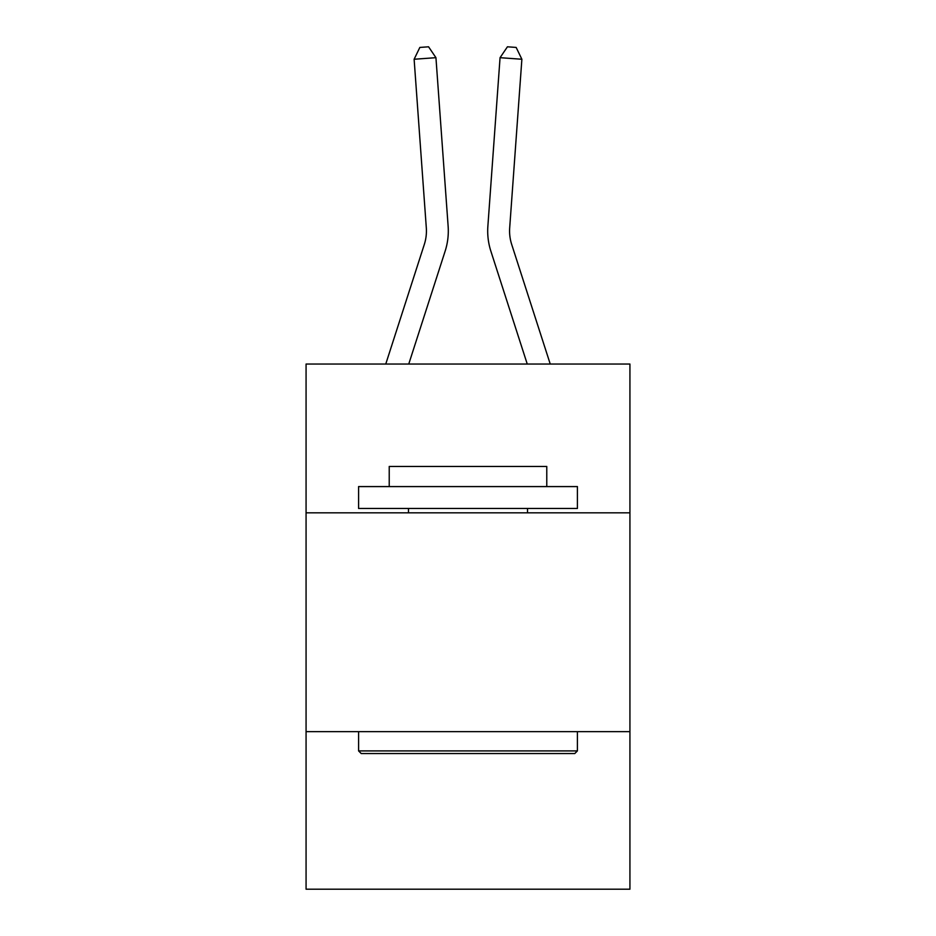 <?xml version="1.0" encoding="UTF-8"?>
<svg xmlns="http://www.w3.org/2000/svg" width="936" height="936" viewBox="0 0 936 936"><rect width="100%" height="100%" fill="white"/><g stroke="black" fill="none" stroke-linecap="round" stroke-linejoin="round"><path stroke-width="1.4" d="M629.928 512.834L629.928 364.045L306.072 364.045L306.072 512.834L629.928 512.834L629.928 889.2L306.072 889.2L306.072 512.834M629.928 731.648L306.072 731.648M445.138 251.152L408.751 364.045L445.138 251.152A65.649 65.649 120.6 0 0 448.133 226.266L435.942 57.681L448.133 226.266L435.942 57.681L448.133 226.266L435.942 57.681L448.133 226.266L435.942 57.681L448.133 226.266L435.942 57.681L448.133 226.266L435.942 57.681L448.133 226.266L435.942 57.681L448.133 226.266L435.942 57.681L448.133 226.266L435.942 57.681L448.133 226.266L435.942 57.681L448.133 226.266L435.942 57.681L448.133 226.266L435.942 57.681L448.133 226.266L435.942 57.681L448.133 226.266L435.942 57.681L448.133 226.266L435.942 57.681L448.133 226.266L435.942 57.681L448.133 226.266L435.942 57.681L448.133 226.266L435.942 57.681L448.133 226.266L435.942 57.681L448.133 226.266L435.942 57.681L448.133 226.266L435.942 57.681L448.133 226.266L435.942 57.681L448.133 226.266L435.942 57.681L448.133 226.266L435.942 57.681L448.133 226.266L435.942 57.681L448.133 226.266L435.942 57.681L448.133 226.266L435.942 57.681L448.133 226.266L435.942 57.681L448.133 226.266L435.942 57.681L448.133 226.266L435.942 57.681L448.133 226.266L435.942 57.681L448.133 226.266L435.942 57.681L448.133 226.266L435.942 57.681L448.133 226.266L435.942 57.681L448.133 226.266L435.942 57.681L448.133 226.266L435.942 57.681L414.121 59.249L419.843 47.432L428.571 46.8L435.942 57.681M424.312 244.436A43.758 43.758 -59.4 0 0 426.313 227.846A43.758 43.758 -59.4 0 1 424.312 244.436A43.758 43.758 -59.4 0 0 426.313 227.846A43.758 43.758 -59.4 0 1 424.312 244.436A43.758 43.758 -59.4 0 0 426.313 227.846A43.758 43.758 -59.4 0 1 424.312 244.436A43.758 43.758 -59.4 0 0 426.313 227.846A43.758 43.758 -59.4 0 1 424.312 244.436A43.758 43.758 -59.4 0 0 426.313 227.846A43.758 43.758 -59.4 0 1 424.312 244.436A43.758 43.758 -59.4 0 0 426.313 227.846A43.758 43.758 -59.4 0 1 424.312 244.436A43.758 43.758 -59.4 0 0 426.313 227.846A43.758 43.758 -59.4 0 1 424.312 244.436A43.758 43.758 -59.4 0 0 426.313 227.846A43.758 43.758 -59.4 0 1 424.312 244.436A43.758 43.758 -59.4 0 0 426.313 227.846A43.758 43.758 -59.4 0 1 424.312 244.436A43.758 43.758 -59.4 0 0 426.313 227.846A43.758 43.758 -59.4 0 1 424.312 244.436A43.758 43.758 -59.4 0 0 426.313 227.846A43.758 43.758 -59.4 0 1 424.312 244.436A43.758 43.758 -59.4 0 0 426.313 227.846A43.758 43.758 -59.4 0 1 424.312 244.436A43.758 43.758 -59.4 0 0 426.313 227.846A43.758 43.758 -59.4 0 1 424.312 244.436A43.758 43.758 -59.4 0 0 426.313 227.846A43.758 43.758 -59.4 0 1 424.312 244.436A43.758 43.758 -59.4 0 0 426.313 227.846A43.758 43.758 -59.4 0 1 424.312 244.436A43.758 43.758 -59.4 0 0 426.313 227.846A43.758 43.758 -59.4 0 1 424.312 244.436A43.758 43.758 -59.4 0 0 426.313 227.846A43.758 43.758 -59.4 0 1 424.312 244.436A43.758 43.758 -59.4 0 0 426.313 227.846A43.758 43.758 -59.4 0 1 424.312 244.436A43.758 43.758 -59.4 0 0 426.313 227.846A43.758 43.758 -59.4 0 1 424.312 244.436A43.758 43.758 -59.4 0 0 426.313 227.846A43.758 43.758 -59.4 0 1 424.312 244.436A43.758 43.758 -59.4 0 0 426.313 227.846A43.758 43.758 -59.4 0 1 424.312 244.436A43.758 43.758 -59.4 0 0 426.313 227.846A43.758 43.758 -59.4 0 1 424.312 244.436A43.758 43.758 -59.4 0 0 426.313 227.846A43.758 43.758 -59.4 0 1 424.312 244.436A43.758 43.758 -59.4 0 0 426.313 227.846A43.758 43.758 -59.4 0 1 424.312 244.436A43.758 43.758 -59.4 0 0 426.313 227.846A43.758 43.758 -59.4 0 1 424.312 244.436A43.758 43.758 -59.4 0 0 426.313 227.846A43.758 43.758 -59.4 0 1 424.312 244.436A43.758 43.758 -59.4 0 0 426.313 227.846A43.758 43.758 -59.4 0 1 424.312 244.436A43.758 43.758 -59.4 0 0 426.313 227.846A43.758 43.758 -59.4 0 1 424.312 244.436A43.758 43.758 -59.4 0 0 426.313 227.846A43.758 43.758 -59.4 0 1 424.312 244.436A43.758 43.758 -59.4 0 0 426.313 227.846A43.758 43.758 -59.4 0 1 424.312 244.436A43.758 43.758 -59.4 0 0 426.313 227.846A43.758 43.758 -59.4 0 1 424.312 244.436A43.758 43.758 -59.4 0 0 426.313 227.846A43.758 43.758 -59.4 0 1 424.312 244.436A43.758 43.758 -59.4 0 0 426.313 227.846A43.758 43.758 -59.4 0 1 424.312 244.436A43.758 43.758 -59.4 0 0 426.313 227.846A43.758 43.758 -59.4 0 1 424.312 244.436A43.758 43.758 -59.4 0 0 426.313 227.846A43.758 43.758 -59.4 0 1 424.312 244.436L385.761 364.045L424.312 244.436A43.758 43.758 -39.4 0 0 426.313 227.846L414.121 59.249M511.688 244.436A43.758 43.758 59.4 0 1 509.687 227.846A43.758 43.758 59.4 0 0 511.688 244.436A43.758 43.758 59.4 0 1 509.687 227.846A43.758 43.758 59.4 0 0 511.688 244.436A43.758 43.758 59.4 0 1 509.687 227.846A43.758 43.758 59.4 0 0 511.688 244.436A43.758 43.758 59.4 0 1 509.687 227.846A43.758 43.758 59.4 0 0 511.688 244.436A43.758 43.758 59.4 0 1 509.687 227.846A43.758 43.758 59.4 0 0 511.688 244.436A43.758 43.758 59.4 0 1 509.687 227.846A43.758 43.758 59.4 0 0 511.688 244.436A43.758 43.758 59.4 0 1 509.687 227.846A43.758 43.758 59.4 0 0 511.688 244.436A43.758 43.758 59.4 0 1 509.687 227.846A43.758 43.758 59.4 0 0 511.688 244.436A43.758 43.758 59.4 0 1 509.687 227.846A43.758 43.758 59.4 0 0 511.688 244.436A43.758 43.758 59.4 0 1 509.687 227.846A43.758 43.758 59.4 0 0 511.688 244.436A43.758 43.758 59.4 0 1 509.687 227.846A43.758 43.758 59.4 0 0 511.688 244.436A43.758 43.758 59.4 0 1 509.687 227.846A43.758 43.758 59.4 0 0 511.688 244.436A43.758 43.758 59.4 0 1 509.687 227.846A43.758 43.758 59.4 0 0 511.688 244.436A43.758 43.758 59.4 0 1 509.687 227.846A43.758 43.758 59.4 0 0 511.688 244.436A43.758 43.758 59.4 0 1 509.687 227.846A43.758 43.758 59.4 0 0 511.688 244.436A43.758 43.758 59.4 0 1 509.687 227.846A43.758 43.758 59.4 0 0 511.688 244.436A43.758 43.758 59.4 0 1 509.687 227.846A43.758 43.758 59.4 0 0 511.688 244.436A43.758 43.758 59.4 0 1 509.687 227.846A43.758 43.758 59.4 0 0 511.688 244.436A43.758 43.758 59.4 0 1 509.687 227.846A43.758 43.758 59.4 0 0 511.688 244.436A43.758 43.758 59.4 0 1 509.687 227.846A43.758 43.758 59.4 0 0 511.688 244.436A43.758 43.758 59.4 0 1 509.687 227.846A43.758 43.758 59.4 0 0 511.688 244.436A43.758 43.758 59.4 0 1 509.687 227.846A43.758 43.758 59.4 0 0 511.688 244.436A43.758 43.758 59.4 0 1 509.687 227.846A43.758 43.758 59.4 0 0 511.688 244.436A43.758 43.758 59.4 0 1 509.687 227.846A43.758 43.758 59.4 0 0 511.688 244.436A43.758 43.758 59.4 0 1 509.687 227.846A43.758 43.758 59.4 0 0 511.688 244.436A43.758 43.758 59.4 0 1 509.687 227.846A43.758 43.758 59.4 0 0 511.688 244.436A43.758 43.758 59.4 0 1 509.687 227.846A43.758 43.758 59.4 0 0 511.688 244.436A43.758 43.758 59.4 0 1 509.687 227.846A43.758 43.758 59.4 0 0 511.688 244.436A43.758 43.758 59.4 0 1 509.687 227.846A43.758 43.758 59.4 0 0 511.688 244.436A43.758 43.758 59.4 0 1 509.687 227.846A43.758 43.758 59.4 0 0 511.688 244.436A43.758 43.758 59.4 0 1 509.687 227.846A43.758 43.758 59.4 0 0 511.688 244.436A43.758 43.758 59.4 0 1 509.687 227.846A43.758 43.758 59.4 0 0 511.688 244.436A43.758 43.758 59.4 0 1 509.687 227.846A43.758 43.758 59.4 0 0 511.688 244.436A43.758 43.758 59.4 0 1 509.687 227.846A43.758 43.758 59.4 0 0 511.688 244.436A43.758 43.758 59.4 0 1 509.687 227.846A43.758 43.758 59.4 0 0 511.688 244.436L550.239 364.045L511.688 244.436A43.758 43.758 39.4 0 1 509.687 227.846L521.879 59.249L500.058 57.681L487.867 226.266A65.649 65.649 -120.6 0 0 490.862 251.152L527.249 364.045L490.862 251.152M361.214 753.538L358.593 750.906L577.407 750.906L574.786 753.538L361.214 753.538M577.407 486.58L577.407 508.459L358.593 508.459L358.593 486.58L577.407 486.58M389.224 486.58L389.224 466.456L546.776 466.456L546.776 486.58M577.407 731.648L577.407 750.906M358.593 731.648L358.593 750.906M527.518 508.459L527.518 512.834M408.482 508.459L408.482 512.834M500.058 57.681L487.867 226.266L500.058 57.681L487.867 226.266L500.058 57.681L487.867 226.266L500.058 57.681L487.867 226.266L500.058 57.681L487.867 226.266L500.058 57.681L487.867 226.266L500.058 57.681L487.867 226.266L500.058 57.681L487.867 226.266L500.058 57.681L487.867 226.266L500.058 57.681L487.867 226.266L500.058 57.681L487.867 226.266L500.058 57.681L487.867 226.266L500.058 57.681L487.867 226.266L500.058 57.681L487.867 226.266L500.058 57.681L487.867 226.266L500.058 57.681L487.867 226.266L500.058 57.681L487.867 226.266L500.058 57.681L487.867 226.266L500.058 57.681L487.867 226.266L500.058 57.681L487.867 226.266L500.058 57.681L487.867 226.266L500.058 57.681L487.867 226.266L500.058 57.681L487.867 226.266L500.058 57.681L487.867 226.266L500.058 57.681L487.867 226.266L500.058 57.681L487.867 226.266L500.058 57.681L487.867 226.266L500.058 57.681L487.867 226.266L500.058 57.681L487.867 226.266L500.058 57.681L487.867 226.266L500.058 57.681L487.867 226.266L500.058 57.681L487.867 226.266L500.058 57.681L487.867 226.266L500.058 57.681L487.867 226.266L500.058 57.681L487.867 226.266L500.058 57.681L507.429 46.8L516.157 47.432L521.879 59.249"/></g></svg>
